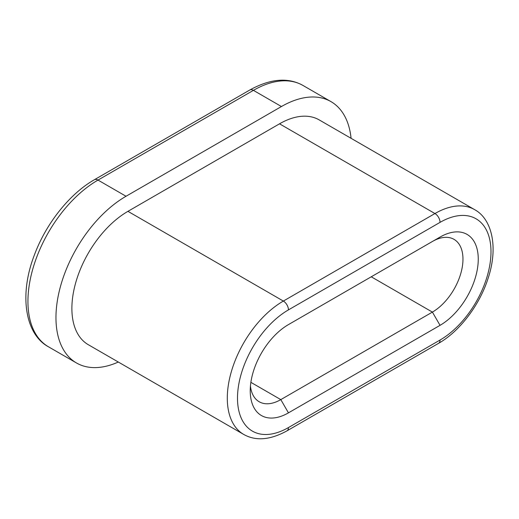 <?xml version="1.0" encoding="UTF-8"?>
<svg xmlns="http://www.w3.org/2000/svg" width="519" height="519" viewBox="0 0 519 519"><rect width="100%" height="100%" fill="white"/><g stroke="black" fill="none" stroke-linecap="round" stroke-linejoin="round"><path stroke-width="0.78" d="M288.447 324.602L440.041 237.079A54.047 31.205 -60 0 1 478.259 259.143A54.047 31.205 -60 0 1 440.041 325.335L288.447 412.858A54.047 31.205 -60 0 1 250.229 390.794A54.047 31.205 -60 0 1 288.447 324.602L288.447 324.602M288.447 309.888A72.063 41.604 120 0 0 237.494 398.144A72.063 41.604 120 0 0 288.447 427.565L440.041 340.042A72.063 41.604 120 0 0 490.993 251.786A72.063 41.604 120 0 0 440.041 222.366L288.447 309.888A7.208 4.158 60 0 0 283.355 301.065L434.941 213.543A79.271 45.763 -60 0 1 474.58 209.618L319.166 119.889A79.271 45.763 120 0 0 279.527 123.814L127.94 211.337A79.271 45.763 120 0 0 76.15 281.188A79.271 45.763 120 0 0 88.301 344.707L243.716 434.435A79.271 45.763 -60 0 1 231.565 370.916A79.271 45.763 -60 0 1 283.355 301.065L127.94 211.337M250.443 386.006A43.239 24.964 120 0 0 259.189 401.758A43.239 24.964 120 0 0 280.805 399.617L432.398 312.094A43.239 24.964 120 0 0 460.645 273.993A43.239 24.964 120 0 0 454.015 239.35A43.239 24.964 120 0 0 432.398 241.491L440.041 237.079L432.398 241.491M118.306 362.028A99.084 57.207 -60 0 1 76.488 362.969A99.084 57.207 -60 0 1 61.294 283.575A99.084 57.207 -60 0 1 126.026 196.26L281.441 106.531A99.084 57.207 -60 0 1 330.986 101.627A99.084 57.207 -60 0 1 351.078 138.314M440.041 222.366A7.208 4.158 -120 0 0 434.941 213.543L279.527 123.814M440.041 325.335L432.398 312.094L371.247 276.796M288.447 412.858L280.805 399.617L250.878 382.341M281.441 106.531L253.415 90.351A7.208 4.158 60 0 0 249.814 89.995C270.308 78.661 288.019 77.143 302.96 85.44A99.084 57.207 120 0 0 253.415 90.351L98 180.08L126.026 196.26M249.814 89.995L94.4 179.723A7.208 4.158 -120 0 1 98 180.08A99.084 57.207 120 0 0 33.268 267.395A99.084 57.207 120 0 0 48.462 346.789L76.488 362.969M440.041 340.042A7.208 4.158 60 0 1 438.549 343.344L286.955 430.867A7.208 4.158 -120 0 0 288.447 427.565M302.96 85.44L330.986 101.627M94.4 179.723C69.799 193.658 46.068 223.423 34.436 254.868C18.742 295.253 25.321 334.437 48.462 346.789M438.549 343.344C459.587 331.479 479.725 305.016 488.165 278.113C498.474 247.167 491.973 218.927 474.58 209.618M286.955 430.867C270.185 440.054 255.776 441.241 243.716 434.435"/></g></svg>
